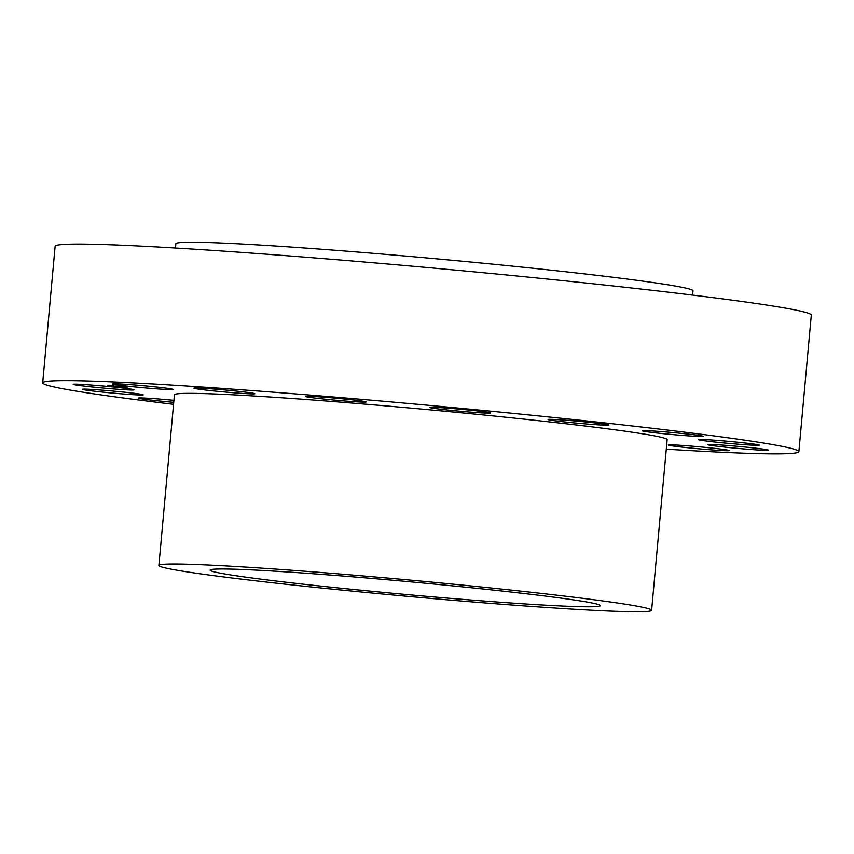 <?xml version="1.0" encoding="UTF-8"?>
<svg xmlns="http://www.w3.org/2000/svg" width="854" height="854" viewBox="0 0 854 854"><rect width="100%" height="100%" fill="white"/><g stroke="black" fill="none" stroke-linecap="round" stroke-linejoin="round"><path stroke-width="1.28" d="M173.309 389.477A30.573 1.014 -174.8 0 0 173.309 389.467A30.573 1.014 -174.8 0 0 143.162 385.709A30.573 1.014 -174.8 0 0 112.429 383.916A30.573 1.014 -174.8 0 0 112.429 383.926A30.573 1.014 -174.8 0 0 142.575 387.684A30.573 1.014 -174.8 0 0 173.309 389.477M173.554 404.326A379.646 12.586 5.2 0 1 99.384 394.676A379.646 12.586 5.2 0 1 42.7 382.827L55.126 246.304A379.646 12.586 5.2 0 1 330.242 259.189A379.646 12.586 5.2 0 1 754.616 303.266A379.646 12.586 5.2 0 1 811.3 315.115L798.874 451.638A379.646 12.586 5.2 0 1 666.291 449.161M42.7 382.827A379.646 12.586 5.2 0 1 317.816 395.712A379.646 12.586 5.2 0 1 742.19 439.799A379.646 12.586 5.2 0 1 798.874 451.638M158.887 565.465L174.419 394.815A247.382 8.198 5.2 0 1 353.695 403.205A247.382 8.198 5.2 0 1 630.22 431.932A247.382 8.198 5.2 0 1 667.155 439.661L651.623 610.311A247.382 8.198 5.2 0 1 472.347 601.91A247.382 8.198 5.2 0 1 195.822 573.183A247.382 8.198 5.2 0 1 158.887 565.465A247.382 8.198 5.2 0 1 338.163 573.867A247.382 8.198 5.2 0 1 614.688 602.593A247.382 8.198 5.2 0 1 651.623 610.311M571.145 599.529A195.95 6.501 5.2 0 1 600.394 605.646A195.95 6.501 5.2 0 1 458.406 598.996A195.95 6.501 5.2 0 1 239.366 576.247A195.95 6.501 5.2 0 1 210.116 570.13A195.95 6.501 5.2 0 1 352.115 576.781A195.95 6.501 5.2 0 1 571.145 599.529M175.486 248.034L175.871 243.764A259.627 8.604 5.2 0 1 364.017 252.57A259.627 8.604 5.2 0 1 654.239 282.717A259.627 8.604 5.2 0 1 693 290.819L692.605 295.1M252.304 393.897A30.573 1.014 -174.8 0 0 254.823 393.726A30.573 1.014 -174.8 0 0 230.601 390.524A30.573 1.014 -174.8 0 0 196.441 388.004A30.573 1.014 -174.8 0 0 193.933 388.186A30.573 1.014 -174.8 0 0 218.154 391.388A30.573 1.014 -174.8 0 0 252.304 393.897M356.961 401.86A30.573 1.014 -174.8 0 0 366.227 401.978A30.573 1.014 -174.8 0 0 347.706 399.352A30.573 1.014 -174.8 0 0 314.614 396.555A30.573 1.014 -174.8 0 0 305.337 396.437A30.573 1.014 -174.8 0 0 323.869 399.064A30.573 1.014 -174.8 0 0 356.961 401.86M471.333 412.172A30.573 1.014 -174.8 0 0 490.58 412.984A30.573 1.014 -174.8 0 0 448.937 408.244A30.573 1.014 -174.8 0 0 429.69 407.443A30.573 1.014 -174.8 0 0 471.333 412.172M577.998 423.253A30.573 1.014 -174.8 0 0 608.934 425.046A30.573 1.014 -174.8 0 0 578.98 421.31A30.573 1.014 -174.8 0 0 548.054 419.506A30.573 1.014 -174.8 0 0 577.998 423.253M660.74 433.416A30.573 1.014 -174.8 0 0 703.29 436.351A30.573 1.014 -174.8 0 0 684.951 433.747A30.573 1.014 -174.8 0 0 642.4 430.811A30.573 1.014 -174.8 0 0 660.74 433.416M706.952 441.112A30.573 1.014 -174.8 0 0 740.204 444.368A30.573 1.014 -174.8 0 0 759.259 445.169A30.573 1.014 -174.8 0 0 750.687 443.674A30.573 1.014 -174.8 0 0 717.445 440.418A30.573 1.014 -174.8 0 0 698.38 439.629A30.573 1.014 -174.8 0 0 706.952 441.112M709.589 445.18A30.573 1.014 -174.8 0 0 743.556 448.894A30.573 1.014 -174.8 0 0 768.344 450.143A30.573 1.014 -174.8 0 0 766.209 449.578A30.573 1.014 -174.8 0 0 732.252 445.863A30.573 1.014 -174.8 0 0 707.464 444.603A30.573 1.014 -174.8 0 0 709.589 445.18M668.266 444.987A30.573 1.014 -174.8 0 0 668.266 444.998A30.573 1.014 -174.8 0 0 698.412 448.766A30.573 1.014 -174.8 0 0 729.145 450.549A30.573 1.014 -174.8 0 0 729.145 450.538A30.573 1.014 -174.8 0 0 698.999 446.781A30.573 1.014 -174.8 0 0 668.266 444.987M173.917 400.355A30.573 1.014 -174.8 0 0 138.295 398.113A30.573 1.014 -174.8 0 0 156.634 400.718A30.573 1.014 -174.8 0 0 173.736 402.341M134.622 393.352A30.573 1.014 -174.8 0 0 101.37 390.097A30.573 1.014 -174.8 0 0 82.315 389.307A30.573 1.014 -174.8 0 0 90.887 390.79A30.573 1.014 -174.8 0 0 124.14 394.057A30.573 1.014 -174.8 0 0 143.194 394.847A30.573 1.014 -174.8 0 0 134.622 393.352M131.986 389.285A30.573 1.014 -174.8 0 0 98.018 385.581A30.573 1.014 -174.8 0 0 73.23 384.321A30.573 1.014 -174.8 0 0 75.365 384.887A30.573 1.014 -174.8 0 0 109.323 388.602A30.573 1.014 -174.8 0 0 134.11 389.862A30.573 1.014 -174.8 0 0 131.986 389.285M114.372 386.328L127.203 387.193L114.372 386.328M115.023 386.328L125.132 387.001L115.023 386.328M120.168 386.574L115.044 386.019L120.158 386.52M118.695 386.595L114.329 386.061L118.685 386.52M118.247 386.563L117.35 386.446L118.247 386.552M115.578 386.243L117.414 386.424L115.578 386.243M116.614 386.296L113.763 386.029L116.614 386.286M125.538 387.15L126.317 387.193L125.538 387.15M114.511 386.328L115.29 386.382L114.511 386.328M121.172 386.915L121.951 386.969L121.172 386.915M108.981 385.453L109.75 385.506L108.981 385.453M109.461 385.72L110.241 385.773L109.461 385.72M120.371 386.275L119.592 386.221L120.371 386.275M125.421 386.873L124.641 386.819L125.421 386.873M113.71 385.677L112.931 385.634L113.71 385.677M123.542 387.011L125.186 387.108M126.317 387.14L127.097 387.129M107.796 385.378L109.472 385.624M110.241 385.773L111.319 385.901M111.362 385.496L109.75 385.602M124.641 386.819L123.574 386.606M109.76 385.613L109.056 385.666"/></g></svg>

